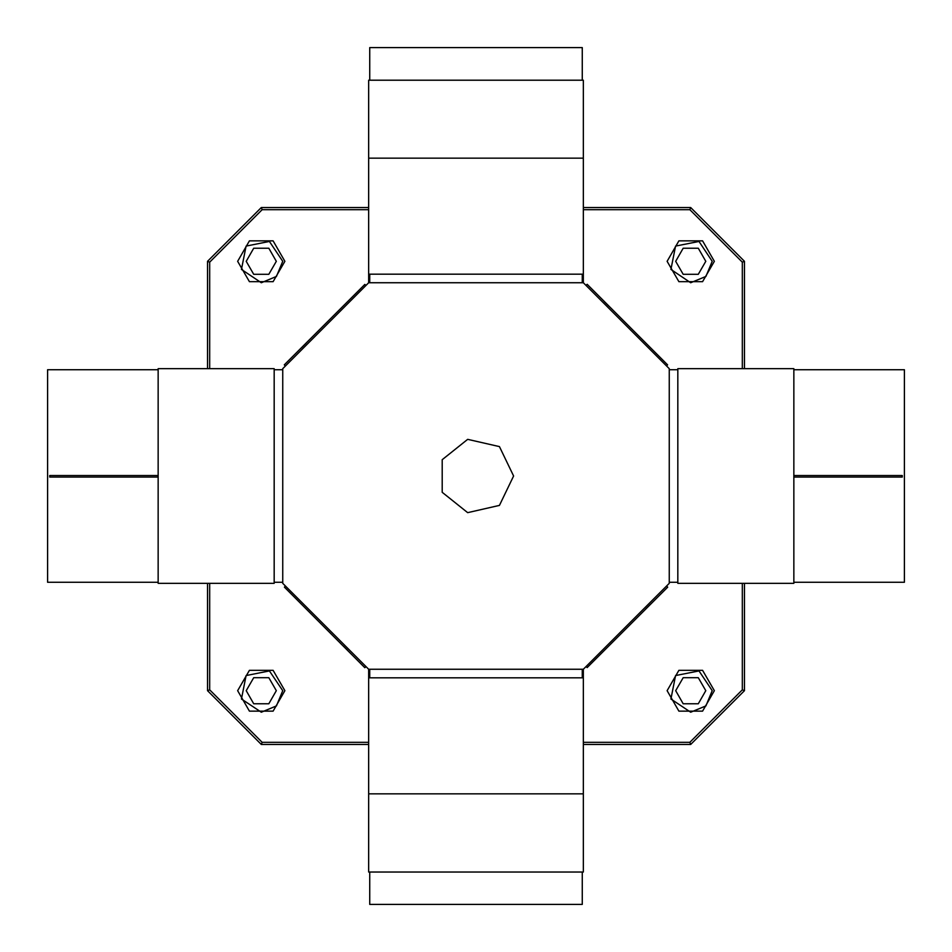 <?xml version="1.0" encoding="UTF-8"?>
<svg xmlns="http://www.w3.org/2000/svg" width="952" height="952" viewBox="0 0 952 952"><rect width="100%" height="100%" fill="white"/><g stroke="black" fill="none" stroke-linecap="round" stroke-linejoin="round"><path stroke-width="1.43" d="M513.58 476L499.431 505.381L467.634 512.64L442.144 492.303L442.144 459.697L467.634 439.36L499.431 446.619L513.58 476M714.357 261.264L702.552 240.808L678.931 240.808L667.114 261.264L678.931 281.721L702.552 281.721L714.357 261.264L702.552 240.808L678.931 240.808L667.114 261.264L678.931 281.721L702.552 281.721L714.357 261.264M714.357 690.736L702.552 670.279L678.931 670.279L667.114 690.736L678.931 711.192L702.552 711.192L714.357 690.736L702.552 670.279L678.931 670.279L667.114 690.736L678.931 711.192L702.552 711.192L714.357 690.736M284.886 261.264L273.069 240.808L249.448 240.808L237.643 261.264L249.448 281.721L273.069 281.721L284.886 261.264L273.069 240.808L249.448 240.808L237.643 261.264L249.448 281.721L273.069 281.721L284.886 261.264M284.886 690.736L273.069 670.279L249.448 670.279L237.643 690.736L249.448 711.192L273.069 711.192L284.886 690.736L273.069 670.279L249.448 670.279L237.643 690.736L249.448 711.192L273.069 711.192L284.886 690.736M282.732 261.264L269.475 241.427L246.08 246.08L241.427 269.475L261.264 282.732L276.449 276.449L282.732 261.264L269.475 241.427L246.08 246.08L241.427 269.475L261.264 282.732L276.449 276.449L282.732 261.264M712.215 261.264L698.958 241.427L675.551 246.08L670.898 269.475L690.736 282.732L705.92 276.449L712.215 261.264L698.958 241.427L675.551 246.08L670.898 269.475L690.736 282.732L705.92 276.449L712.215 261.264M712.215 690.736L698.958 670.898L675.551 675.551L670.898 698.958L690.736 712.215L705.92 705.92L712.215 690.736L698.958 670.898L675.551 675.551L670.898 698.958L690.736 712.215L705.92 705.92L712.215 690.736M282.732 690.736L269.475 670.898L246.08 675.551L241.427 698.958L261.264 712.215L276.449 705.92L282.732 690.736L269.475 670.898L246.08 675.551L241.427 698.958L261.264 712.215L276.449 705.92L282.732 690.736M705.765 261.264L698.256 274.283L683.227 274.283L675.706 261.264L683.227 248.246L698.256 248.246L705.765 261.264L698.256 274.283L683.227 274.283L675.706 261.264L683.227 248.246L698.256 248.246L705.765 261.264M246.235 261.264L253.744 248.246L268.773 248.246L276.294 261.264L268.773 274.283L253.744 274.283L246.235 261.264L253.744 248.246L268.773 248.246L276.294 261.264L268.773 274.283L253.744 274.283L246.235 261.264M246.235 690.736L253.744 677.717L268.773 677.717L276.294 690.736L268.773 703.754L253.744 703.754L246.235 690.736L253.744 677.717L268.773 677.717L276.294 690.736L268.773 703.754L253.744 703.754L246.235 690.736M675.706 690.736L683.227 677.717L698.256 677.717L705.765 690.736L698.256 703.754L683.227 703.754L675.706 690.736L683.227 677.717L698.256 677.717L705.765 690.736L698.256 703.754L683.227 703.754L675.706 690.736M207.584 690.736L207.584 583.374L207.584 690.736L261.264 744.416L262.157 742.274L368.626 742.274L262.157 742.274L209.726 689.843L262.157 742.274L261.264 744.416L368.626 744.416L261.264 744.416L207.584 690.736L209.726 689.843L209.726 583.374L209.726 689.843L207.584 690.736M207.584 368.626L207.584 261.264L209.726 262.157L209.726 368.626L209.726 262.157L262.157 209.726L261.264 207.584L207.584 261.264L209.726 262.157L262.157 209.726L261.264 207.584L368.626 207.584L261.264 207.584L207.584 261.264L207.584 368.626M690.736 744.416L583.374 744.416L690.736 744.416L744.416 690.736L744.416 583.374L744.416 690.736L742.274 689.843L742.274 583.374L742.274 689.843L744.416 690.736L690.736 744.416L689.843 742.274L742.274 689.843L689.843 742.274L583.374 742.274L689.843 742.274L690.736 744.416M744.416 261.264L744.416 368.626L744.416 261.264L690.736 207.584L689.843 209.726L583.374 209.726L689.843 209.726L690.736 207.584L583.374 207.584L690.736 207.584L744.416 261.264L742.274 262.157L689.843 209.726L742.274 262.157L744.416 261.264M742.274 368.626L742.274 262.157L742.274 368.626M368.626 209.726L262.157 209.726L368.626 209.726M645.956 608.792L650.513 604.246M666.602 586.039L667.661 587.098L587.182 667.578L586.123 666.507M343.208 645.956L347.754 650.513M365.961 666.602L364.902 667.661L284.422 587.182L285.493 586.123M306.044 343.208L301.486 347.754M285.398 365.961L284.339 364.902L364.818 284.422L365.877 285.493M608.792 306.044L604.246 301.486M586.039 285.398L587.098 284.339L667.578 364.818L666.507 365.877M669.268 583.374L583.374 669.268L368.626 669.268L282.732 583.374L282.732 368.626L368.626 282.732L583.374 282.732L669.268 368.626L669.268 583.374M368.626 793.813L583.374 793.813L368.626 793.813L368.626 872.091L583.374 872.091L583.374 677.848L582.291 677.848L582.291 669.268L369.709 669.268L369.709 677.848L368.626 677.848L368.626 793.813L368.626 669.268M582.291 677.848L369.709 677.848M158.187 583.374L158.187 368.626L158.187 583.374L274.152 583.374L274.152 582.291L282.732 582.291L282.732 369.709L274.152 369.709L274.152 368.626L158.187 368.626L274.152 368.626M274.152 582.291L274.152 369.709M583.374 158.187L368.626 158.187L583.374 158.187L583.374 80.218L368.626 80.218L368.626 274.152L369.709 274.152L369.709 282.732L582.291 282.732L582.291 274.152L583.374 274.152L583.374 158.187L583.374 282.732M369.709 274.152L582.291 274.152M793.813 368.626L793.813 583.374L793.813 368.626L677.848 368.626L677.848 369.709L669.268 369.709L669.268 582.291L677.848 582.291L677.848 583.374L793.813 583.374L677.848 583.374M677.848 369.709L677.848 582.291M369.709 872.091L369.709 904.4L582.291 904.4L582.291 872.091M582.291 80.218L582.291 47.6L369.709 47.6L369.709 80.218M583.374 677.848L583.374 669.268M368.626 274.152L368.626 282.732M158.187 369.709L47.6 369.709L47.6 582.291L158.187 582.291M793.813 582.291L904.4 582.291L904.4 369.709L793.813 369.709M793.813 477.071L902.258 477.071L902.258 475.572L793.813 475.572M158.187 477.071L49.742 477.071L49.742 475.572L158.187 475.572"/></g></svg>
